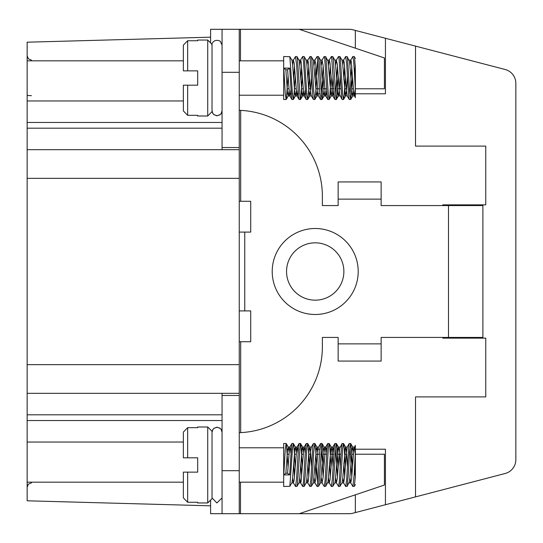 <?xml version="1.0" encoding="UTF-8"?>
<svg xmlns="http://www.w3.org/2000/svg" width="543" height="543" viewBox="0 0 543 543"><rect width="100%" height="100%" fill="white"/><g stroke="black" fill="none" stroke-linecap="round" stroke-linejoin="round"><path stroke-width="0.81" d="M349.203 513.698L299.261 513.698L349.203 513.698A14.328 14.328 0 0 0 352.821 513.237L415.531 496.879L415.531 396.899L485.754 396.899L485.754 338.14L442.762 338.14L442.762 337.427M385.435 504.725L385.435 449.21L351.47 449.21M346.685 449.21L344.303 449.21M339.524 449.21L337.135 449.21M332.357 449.21L329.974 449.21M325.189 449.21L322.807 449.21M321.504 449.21L321.103 449.21M319.8 449.21L315.639 449.21M310.861 449.21L308.472 449.21M307.175 449.21L306.768 449.21M305.465 449.21L301.311 449.21M300.007 449.21L299.6 449.21M298.304 449.21L294.143 449.21M292.84 449.21L292.439 449.21M291.136 449.21L286.976 449.21M355.339 512.578L355.339 494.822M355.339 454.226L354.409 447.059M355.339 88.774L354.409 95.941M515.85 261.366L515.85 83.364A14.328 14.328 0 0 0 505.139 69.497L355.339 30.422L355.339 48.178M505.139 473.503L415.531 496.879L505.139 473.503A14.328 14.328 0 0 0 515.85 459.636L515.85 83.364M385.435 38.275L385.435 93.79L351.47 93.79M346.685 93.79L344.303 93.79M339.524 93.79L337.135 93.79M332.357 93.79L329.974 93.79M325.189 93.79L322.807 93.79M321.504 93.79L321.103 93.79M319.8 93.79L315.639 93.79M310.861 93.79L308.472 93.79M307.175 93.79L306.768 93.79M305.465 93.79L301.311 93.79M300.007 93.79L299.6 93.79M298.304 93.79L294.143 93.79M292.84 93.79L292.439 93.79M291.136 93.79L286.976 93.79M210.589 29.302L222.06 29.302L210.589 29.302L210.589 42.917M442.762 205.573L442.762 204.86L454.226 204.86M442.762 338.14L454.226 338.14M210.589 513.698L222.06 513.698L210.589 513.698L210.589 500.083M442.762 204.86L485.754 204.86L485.754 146.101L415.531 146.101L415.531 46.121M210.589 505.818L27.15 500.802L27.15 420.547L222.06 420.547M222.06 414.811L27.15 414.811L27.15 420.547M27.15 414.811L27.15 364.652L239.253 364.652L239.253 393.315L27.15 393.315M27.15 178.348L27.15 149.685L239.253 149.685L239.253 178.348L27.15 178.348L27.15 364.652M27.15 149.685L27.15 128.189L222.06 128.189M222.06 122.453L27.15 122.453L27.15 128.189M27.15 122.453L27.15 42.198L210.589 37.182M239.253 178.348L239.253 364.652M183.364 482.17L27.15 482.17M27.15 60.83L183.364 60.83M239.253 149.685L239.253 29.302L349.203 29.302L299.261 29.302L384.41 57.965L384.41 88.774L355.292 88.774M352.821 29.763L355.339 30.422L352.821 29.763A14.328 14.328 0 0 0 349.203 29.302M183.364 442.043L27.15 442.043M27.15 100.957L183.364 100.957M239.253 393.315L239.253 470.706L222.06 470.706L222.06 393.315M222.06 470.706L222.06 513.698L240.488 513.698L240.488 482.17M239.253 72.294L222.06 72.294L222.06 149.685M222.06 72.294L222.06 29.302L239.253 29.302M240.488 513.698L299.261 513.698L384.41 485.035L384.41 454.226L355.292 454.226M287.308 454.226L288.862 454.226M294.476 454.226L296.03 454.226M301.643 454.226L303.198 454.226M308.804 454.226L310.358 454.226M315.972 454.226L319.467 454.226M320.75 454.226L321.856 454.226M323.139 454.226L326.628 454.226M330.3 454.226L333.796 454.226M335.079 454.226L336.185 454.226M337.468 454.226L340.963 454.226M344.635 454.226L346.19 454.226M349.414 454.226L350.52 454.226M351.803 454.226L353.357 454.226M287.308 88.774L288.862 88.774M294.476 88.774L296.03 88.774M301.643 88.774L303.198 88.774M308.804 88.774L310.358 88.774M315.972 88.774L319.467 88.774M320.75 88.774L321.856 88.774M323.139 88.774L326.628 88.774M330.3 88.774L333.796 88.774M335.079 88.774L336.185 88.774M337.468 88.774L340.963 88.774M344.635 88.774L346.19 88.774M349.414 88.774L350.52 88.774M351.803 88.774L353.357 88.774M240.685 201.277L240.685 110.378L239.253 110.317L240.685 110.378A85.991 85.991 0 0 1 322.379 196.261L322.379 205.573L338.14 205.573L338.14 181.932L381.132 181.932L381.132 205.573L448.491 205.573L448.491 337.427L381.132 337.427L381.132 361.068L338.14 361.068L338.14 337.427L322.379 337.427L322.379 346.739A85.991 85.991 0 0 1 240.685 432.622L239.253 432.683L240.685 432.622L240.685 341.723L250.717 341.723L250.717 310.908L244.757 310.908L244.757 232.092L250.717 232.092L250.717 201.277L239.253 201.277M381.132 343.875L338.14 343.875M482.89 338.14L482.89 205.573L448.491 205.573M465.69 338.14L465.69 337.427M482.89 204.86L482.89 205.573M465.69 204.86L465.69 205.573M381.132 199.125L338.14 199.125M343.875 271.5A28.664 28.664 0 0 1 300.876 296.322A28.664 28.664 0 0 1 300.876 246.678A28.664 28.664 0 0 1 343.875 271.5A28.664 28.664 0 0 1 300.876 296.322A28.664 28.664 0 0 1 300.876 246.678A28.664 28.664 0 0 1 343.875 271.5M482.89 337.427L448.491 337.427M239.253 310.908L244.757 310.908M239.253 232.092L244.757 232.092M239.253 341.723L240.685 341.723M239.253 470.706L239.253 513.698M239.253 395.467L222.06 395.467M239.253 147.533L222.06 147.533M212.028 432.316L212.931 429.411L214.125 428.196L217.315 427.266L220.363 428.529L221.415 429.839L222.06 432.316M222.06 432.269L221.103 429.309L219.895 428.115L216.698 427.232L213.664 428.536L212.632 429.866L212.028 432.269M207.725 502.954L212.028 498.65L212.028 431.298L207.725 426.995L207.725 502.954L197.693 502.954L197.693 502.268L187.661 502.268L187.661 472.138L197.693 472.138L197.693 457.81L187.661 457.81L187.661 427.68L183.364 432.065L183.364 457.81L187.661 457.81L183.364 457.81M183.364 472.138L187.661 472.138L183.364 472.138L183.364 497.883L187.661 502.268L183.364 497.883M187.661 427.68L197.693 427.68L197.693 426.995L207.725 426.995M288.014 466.749L286.378 444.025L286.127 443.475L283.684 443.475L283.684 486.474L289.853 486.304L292.541 447.88L293.295 443.475L294.089 448.532L295.175 466.756M286.127 443.475L285.231 449.794L283.772 474.894L289.663 474.894L291.584 444.887L291.951 443.482L293.295 443.475M302.342 466.763L301.012 446.081L300.639 443.746L300.252 443.814L297.55 482.734L296.973 486.385L295.568 486.474L296.58 478.566L298.514 446.828L299.05 443.563L300.455 443.475M293.682 463.193L294.455 476.944M305.275 474.894L304.141 486.385L302.729 486.474L303.517 481.634L305.444 449.516L306.211 443.57L307.623 443.475L306.802 448.79L305.275 474.894M300.849 463.193L301.623 476.944M312.435 474.894L311.424 486.066L309.897 486.474L310.834 479.652L312.768 447.642L313.379 443.563L314.791 443.475L313.732 451.966L312.435 474.894M309.51 466.749L308.336 447.642L307.623 443.475M308.017 463.199L308.791 476.944M304.128 486.406L306.225 482.802L306.781 479.808L309.089 449.414L309.693 447.059L311.411 447.059L310.711 450.378L308.404 480.738L307.711 482.788L309.897 486.467M323.838 466.749L322.59 446.828L321.829 443.604L319.128 481.865L318.469 486.385L317.064 486.474L317.777 482.51L319.698 450.554L320.648 443.482M317.716 483.134L315.666 449.516L314.791 443.475M315.178 463.186L315.958 476.944M320.56 443.536L318.422 447.235L318.042 449.075L315.727 479.401L314.879 482.788L317.064 486.467M326.771 474.894L325.678 486.297L324.232 486.474L325.087 480.67L327.022 448.532L327.714 443.563L329.126 443.475L328.372 447.86L326.771 474.894M321.3 446.814L323.119 476.937M326.703 453.005L326.139 448.063L325.739 447.059L325.366 448.084L323.044 477.786L322.04 482.788L324.232 486.467M338.174 466.756L336.843 446.095L336.463 443.753L336.076 443.814L333.382 482.713L332.805 486.385L331.393 486.474L332.411 478.539L334.345 446.814L334.882 443.563L336.287 443.475M331.006 466.756L329.92 448.552L329.126 443.475M329.513 463.186L330.287 476.944M329.214 482.795L331.393 486.467M341.099 474.894L339.972 486.385L338.56 486.474L339.348 481.614L341.269 449.495L342.042 443.563L343.454 443.475L342.633 448.769L341.099 474.894M335.635 446.814L337.454 476.944M342.056 443.536L339.633 448.464L337.312 478.505L336.375 482.788L338.56 486.474M348.267 474.894L347.248 486.06L345.728 486.474L346.665 479.625L348.599 447.622L349.21 443.563L350.622 443.475L349.563 451.939L348.267 474.894M345.334 466.749L344.167 447.656L343.454 443.475M343.841 463.199L344.615 476.944M355.339 476.516L354.301 486.385L352.889 486.474L354.151 474.894L355.339 474.894L355.339 477.256M352.502 466.763L351.497 449.536L350.622 443.475M349.964 446.814L351.783 476.944M355.339 453.473L355.339 474.894L355.339 452.686L354.151 474.894M352.807 486.406L350.703 482.788L351.579 479.17L353.9 448.905L355.339 445.348L355.339 452.686M289.663 474.894L287.586 473.238L285.849 473.238L283.772 474.894M285.849 473.238L287.505 450.174L288.285 447.113L289.059 451.939M289.799 486.406L291.89 482.802L292.521 479.191L294.829 448.918L295.48 447.16L296.22 451.946M296.967 486.406L299.078 482.768L299.451 481.064L302.152 447.968L302.648 447.16L303.388 451.939M309.693 447.059L310.644 452.93L311.594 466.749M313.399 482.788L316.413 448.328L316.976 447.16L317.716 451.946M320.56 482.788L323.356 449.971L324.137 447.147L324.884 451.939M325.624 486.406L327.979 481.879L331.074 447.147L331.841 449.95L333.097 466.749M332.791 486.406L334.929 482.713L335.303 480.894L338.004 447.853L338.479 447.16L339.171 451.45L340.257 466.763M339.959 486.406L342.056 482.788L342.633 479.598L345.334 447.289L345.721 447.344L346.101 449.394L347.425 466.749M347.126 486.406L349.57 481.349L352.264 448.199L352.807 447.16L353.547 451.939M354.593 466.756L355.142 474.894M350.703 482.788L349.964 478.01M345.518 447.059L347.242 447.059L346.183 454.342L344.635 476.74L343.658 482.883L342.796 478.003M336.375 482.788L335.635 478.003M333.87 453.005L333.463 449.054L333.069 447.228L332.689 447.418L329.995 480.005L329.207 482.788L328.467 478.01M322.04 482.788L321.3 478.003M314.879 482.788L314.139 478.01M307.711 482.788L306.971 478.003M305.207 452.998L304.548 447.642L304.155 447.12L303.781 448.613L301.08 481.763L300.544 482.788L299.804 478.01M298.039 453.005L297.612 448.885L297.218 447.181L296.838 447.493L294.143 480.202L293.376 482.788L292.636 478.003M290.878 453.005L290.288 447.941L289.887 447.065L289.514 448.213L287.586 473.238M212.028 110.684L212.931 113.589L214.125 114.804L217.315 115.734L220.363 114.471L221.415 113.161L222.06 110.684M222.06 110.731L221.103 113.691L219.895 114.885L216.698 115.768L213.664 114.464L212.632 113.134L212.028 110.731M183.364 85.19L187.661 85.19L187.661 115.32L183.364 110.935L183.364 85.19L197.693 85.19L197.693 70.862L183.364 70.862L183.364 45.117L187.661 40.732L183.364 45.117M207.725 40.046L212.028 44.35L212.028 111.702L207.725 116.005L207.725 40.046L197.693 40.046L197.693 40.732L187.661 40.732L187.661 70.862L183.364 70.862M187.661 70.862L197.693 70.862M187.661 115.32L197.693 115.32L197.693 116.005L207.725 116.005M288.014 76.251L286.378 98.975L286.127 99.525L283.684 99.525L283.684 56.526L289.853 56.696L292.541 95.12L293.295 99.525L294.089 94.468L295.175 76.244M293.295 99.525L291.951 99.518L291.584 98.113L289.663 68.106L283.772 68.106L285.231 93.206L286.127 99.525M293.682 79.807L294.455 66.056M295.467 56.615L296.58 64.434L298.514 96.172L299.05 99.437L300.455 99.525M302.342 76.237L301.012 96.919L300.639 99.254L300.252 99.186L297.55 60.266L296.973 56.615L295.568 56.526M300.849 79.807L301.623 66.056M302.634 56.615L303.517 61.366L305.838 97.557L306.211 99.43L307.623 99.525L306.802 94.21L304.48 58.196L304.107 56.567L302.729 56.526M308.017 79.801L308.791 66.056M304.128 56.594L306.225 60.198L306.781 63.192L308.716 89.758L309.693 95.941L311.411 95.941L310.711 92.622L308.404 62.262L307.711 60.212L310.067 56.75L312.768 95.358L313.379 99.437L314.791 99.525L313.732 91.034L311.804 59.499L311.309 56.615L309.897 56.526M309.51 76.251L308.336 95.358L307.623 99.525M315.178 79.814L315.958 66.056M320.56 99.464L318.422 95.765L318.042 93.925L315.727 63.599L314.879 60.212L317.064 56.533L317.777 60.49L319.698 92.446L320.648 99.518M323.838 76.251L322.59 96.172L321.829 99.396L319.128 61.135L318.469 56.615L317.064 56.526M317.716 59.866L315.666 93.484L314.791 99.525M321.3 96.186L323.119 66.063M326.703 89.995L326.139 94.937L325.739 95.941L325.366 94.916L323.044 65.214L322.04 60.212L324.144 56.594L324.721 58.352L327.022 94.468L327.714 99.437L329.126 99.525L328.372 95.14L326.051 58.807L325.637 56.615L324.232 56.526M329.513 79.814L330.287 66.056M329.214 60.205L331.311 56.594L331.644 57.008L334.345 96.186L334.882 99.437L336.287 99.525M338.174 76.244L336.843 96.905L336.463 99.247L336.076 99.186L333.382 60.287L332.805 56.615L331.393 56.526M331.006 76.244L329.92 94.448L329.126 99.525M335.635 96.186L337.454 66.056M342.056 99.464L339.633 94.536L337.312 64.495L336.375 60.212L338.472 56.594L338.975 57.816L341.669 97.57L342.042 99.437L343.454 99.525L342.633 94.231L340.312 58.21L339.938 56.567L338.56 56.526M343.841 79.801L344.615 66.056M345.626 56.615L346.665 63.375L348.599 95.378L349.21 99.437L350.622 99.525L349.563 91.061L347.629 59.513L347.133 56.615L345.728 56.526M345.334 76.251L344.167 95.344L343.454 99.525M349.964 96.186L351.783 66.056M352.794 56.615L353.608 60.511L354.151 68.106L355.339 68.106L354.565 57.694L354.206 56.526L352.889 56.526M352.502 76.237L351.497 93.464L350.622 99.525M355.339 65.744L355.339 66.484M355.339 68.106L355.339 90.314L355.339 68.106M349.964 64.99L350.703 60.212L351.199 61.006L353.9 94.095L355.339 97.652L355.339 90.314M289.663 68.106L287.586 69.762L285.849 69.762L283.772 68.106M339.959 56.594L342.056 60.212L342.633 63.402L345.334 95.711L347.242 95.941L346.183 88.658L344.255 62.445L343.543 60.212L342.796 64.997M336.375 60.212L335.635 64.997M333.87 89.995L333.463 93.946L333.069 95.772L332.689 95.582L329.995 62.995L329.207 60.212L328.467 64.99M322.04 60.212L321.3 64.997M314.879 60.212L314.139 64.99M307.711 60.212L306.971 64.997M305.207 90.002L304.548 95.358L304.155 95.88L303.781 94.387L301.08 61.237L300.544 60.212L299.804 64.99M298.039 89.995L297.612 94.115L297.218 95.819L296.838 95.507L294.143 62.798L293.376 60.212L292.636 64.997M290.878 89.995L290.288 95.059L289.887 95.935L289.514 94.787L287.586 69.762M285.849 69.762L287.505 92.826L288.285 95.887L289.059 91.061M289.799 56.594L291.89 60.198L292.521 63.809L294.829 94.082L295.48 95.839L296.22 91.054M296.967 56.594L299.078 60.232L299.451 61.936L302.152 95.032L302.648 95.839L303.388 91.061M309.693 95.941L310.644 90.07L311.594 76.251M313.399 60.212L316.413 94.672L316.976 95.839L317.716 91.054M320.56 60.212L323.356 93.029L324.137 95.853L324.884 91.061M325.624 56.594L327.979 61.121L331.074 95.853L331.841 93.05L333.097 76.251M332.791 56.594L334.929 60.287L335.303 62.106L338.004 95.147L338.479 95.839L339.171 91.55L340.257 76.237M345.518 95.941L346.495 89.792L347.425 76.251M347.126 56.594L349.57 61.651L352.264 94.801L352.807 95.839L353.547 91.061M354.593 76.244L355.142 68.106M354.151 68.106L355.339 89.527M31.446 95.649A4.296 0.421 0 0 1 27.15 95.222M358.204 271.5A42.992 42.992 0 0 0 293.715 234.264A42.992 42.992 0 0 0 293.715 308.736A42.992 42.992 0 0 0 358.204 271.5M240.488 29.302L240.488 60.83M31.446 482.89L28.433 484.125L27.15 487.186L28.433 484.125L31.446 482.89M31.446 60.11L28.433 58.875L27.15 55.814M212.028 497.938L216.888 502.947L222.06 497.938M320.648 443.475L321.958 443.475M354.348 447.059L352.685 447.059M340.013 447.059L338.357 447.059M332.913 447.059L331.189 447.059M325.746 447.059L324.022 447.059M318.578 447.059L316.861 447.059M304.25 447.059L302.526 447.059M297.082 447.059L295.365 447.059M289.914 447.059L288.197 447.059M350.826 482.89L349.163 482.89M343.658 482.89L342.002 482.89M336.49 482.89L334.834 482.89M329.329 482.89L327.667 482.89M322.162 482.89L320.506 482.89M314.994 482.89L313.338 482.89M307.833 482.89L306.171 482.89M300.666 482.89L299.003 482.89M293.498 482.89L291.842 482.89M291.896 443.536L289.806 447.14M295.48 486.406L293.39 482.802M299.064 443.536L296.973 447.147M302.648 486.406L300.55 482.802M306.232 443.536L304.134 447.147M313.392 443.536L311.302 447.147M327.728 443.536L325.63 447.154M334.888 443.536L332.791 447.154M345.64 486.406L343.543 482.788M349.224 443.536L347.126 447.16M355.339 484.6L354.294 486.399M350.71 443.543L352.807 447.16M343.543 443.536L345.64 447.16M336.375 443.536L338.472 447.154M329.207 443.536L331.305 447.154M322.04 443.536L324.137 447.154M318.463 486.406L320.553 482.795M314.879 443.536L316.969 447.147M311.295 486.406L313.392 482.795M307.711 443.536L309.809 447.147M300.544 443.536L302.641 447.147M293.383 443.536L295.473 447.147M286.215 443.536L288.306 447.14M239.253 482.17L283.684 482.17M239.253 447.778L283.684 447.778M222.06 45.062L220.132 41.112C212.958 38.037 211.132 45.517 212.028 45.062M320.648 99.525L321.958 99.525M350.826 60.11L349.163 60.11M343.658 60.11L342.002 60.11M336.49 60.11L334.834 60.11M329.329 60.11L327.667 60.11M322.162 60.11L320.506 60.11M314.994 60.11L313.338 60.11M307.833 60.11L306.171 60.11M300.666 60.11L299.003 60.11M293.498 60.11L291.842 60.11M354.348 95.941L352.685 95.941M340.013 95.941L338.357 95.941M332.913 95.941L331.189 95.941M325.746 95.941L324.022 95.941M318.578 95.941L316.861 95.941M304.25 95.941L302.526 95.941M297.082 95.941L295.365 95.941M289.914 95.941L288.197 95.941M350.703 60.212L352.807 56.594M347.126 95.839L349.224 99.464M343.543 60.212L345.64 56.594M332.791 95.846L334.888 99.464M325.63 95.846L327.728 99.464M311.302 95.853L313.392 99.464M304.134 95.853L306.232 99.464M300.55 60.198L302.648 56.594M296.973 95.853L299.064 99.464M293.39 60.198L295.48 56.594M289.806 95.86L291.896 99.464M286.215 99.464L288.306 95.86M295.473 95.853L293.383 99.464M302.641 95.853L300.544 99.464M309.809 95.853L307.711 99.464M313.392 60.205L311.295 56.594M316.969 95.853L314.879 99.464M320.553 60.205L318.463 56.594M324.137 95.846L322.04 99.464M331.305 95.846L329.207 99.464M338.472 95.846L336.375 99.464M345.64 95.839L343.543 99.464M352.807 95.839L350.71 99.457M355.339 58.4L354.294 56.601M239.253 95.222L283.684 95.222M239.253 60.83L283.684 60.83"/></g></svg>
